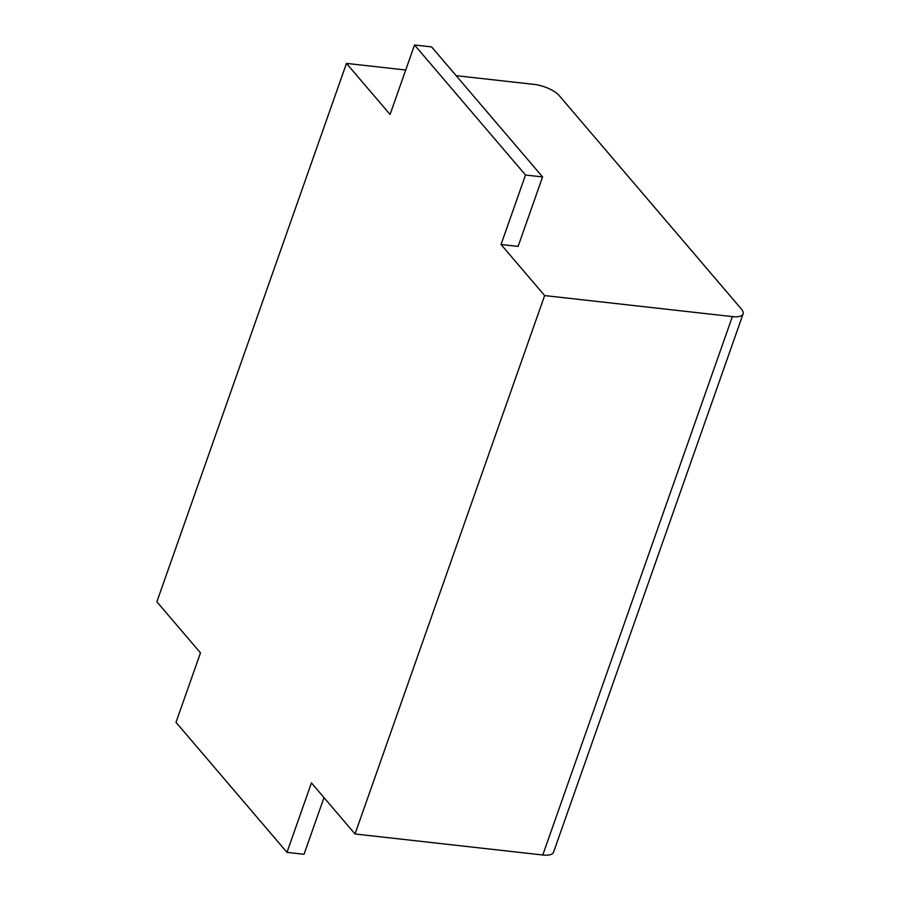 <?xml version="1.0" encoding="UTF-8"?>
<svg xmlns="http://www.w3.org/2000/svg" width="900" height="900" viewBox="0 0 900 900"><rect width="100%" height="100%" fill="white"/><g stroke="black" fill="none" stroke-linecap="round" stroke-linejoin="round"><path stroke-width="1.35" d="M355.027 833.985L311.434 782.899L286.976 852.367L176.006 722.351L200.475 652.883L156.881 601.796L346.478 63.394L390.071 114.469L414.54 45L525.51 175.028L501.041 244.496L544.635 295.571L355.027 833.985L542.779 855A19.789 7.245 -160.6 0 0 553.523 852.289L743.119 313.875A19.789 7.245 19.4 0 0 741.521 309.218L559.226 95.614A19.789 7.245 19.4 0 0 534.229 84.409L456.154 75.668M544.635 295.571L732.386 316.598A19.789 7.245 19.4 0 0 743.119 313.875M501.041 244.496L518.108 246.409L542.576 176.929L525.51 175.028M346.478 63.394L405.731 70.02M324 797.614L304.043 854.28L286.976 852.367M414.54 45L431.606 46.913L542.576 176.929M732.386 316.598L542.779 855"/></g></svg>
